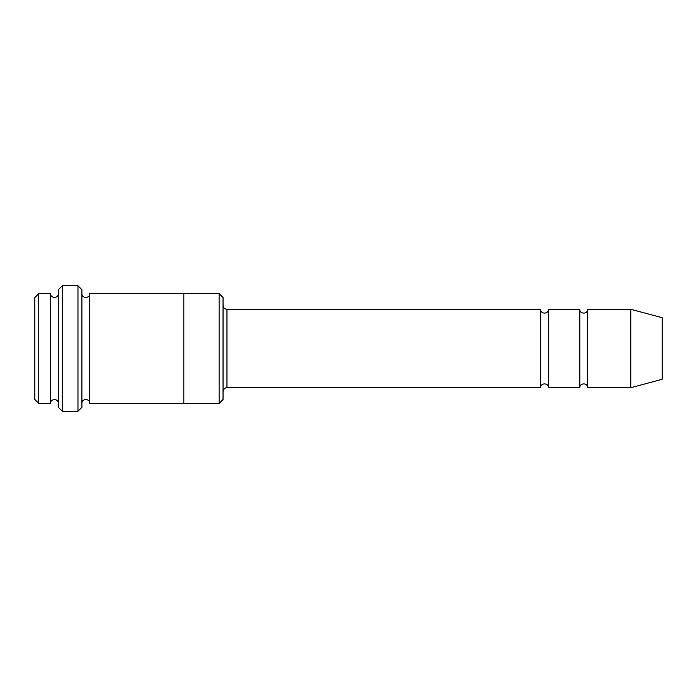 <?xml version="1.0" encoding="UTF-8"?>
<svg xmlns="http://www.w3.org/2000/svg" width="697" height="697" viewBox="0 0 697 697"><rect width="100%" height="100%" fill="white"/><g stroke="black" fill="none" stroke-linecap="round" stroke-linejoin="round"><path stroke-width="1.05" d="M223.04 305.373C223.275 307.752 224.582 309.059 226.961 309.294L540.611 309.294L540.611 387.706C540.367 382.644 548.696 382.644 548.452 387.706L579.817 387.706C579.573 382.644 587.902 382.644 587.658 387.706L587.658 309.294L630.785 309.294L630.785 387.706L587.658 387.706M548.452 387.706L548.452 309.294L579.817 309.294L579.817 387.706M223.04 297.532L223.04 399.468L219.119 403.389L219.119 293.611L223.04 297.532M58.374 293.611C58.618 298.673 50.289 298.673 50.532 293.611L50.532 403.389C50.289 398.327 58.618 398.327 58.374 403.389M38.771 293.611L34.85 297.532L34.85 399.468L38.771 403.389L38.771 293.611L50.532 293.611M38.771 403.389L50.532 403.389M630.785 387.706L662.15 379.299L662.15 317.701L630.785 309.294M77.977 285.77L81.897 289.691L81.897 407.309L77.977 411.23L62.294 411.23L62.294 285.77L77.977 285.77L77.977 411.23M81.897 403.389C81.654 398.327 89.983 398.327 89.739 403.389L89.739 293.611C89.983 298.664 81.654 298.673 81.897 293.611M62.294 411.23L58.374 407.309L58.374 289.691L62.294 285.77M89.739 403.389L219.119 403.389M183.834 403.389L183.834 293.611L219.119 293.611M226.961 309.294L226.961 387.706L540.611 387.706M587.658 309.294C587.902 314.347 579.573 314.356 579.817 309.294M548.452 309.294C548.696 314.347 540.367 314.356 540.611 309.294M89.739 293.611L183.834 293.611M226.961 387.706C227.17 387.558 223.746 387.48 223.04 391.627"/></g></svg>
